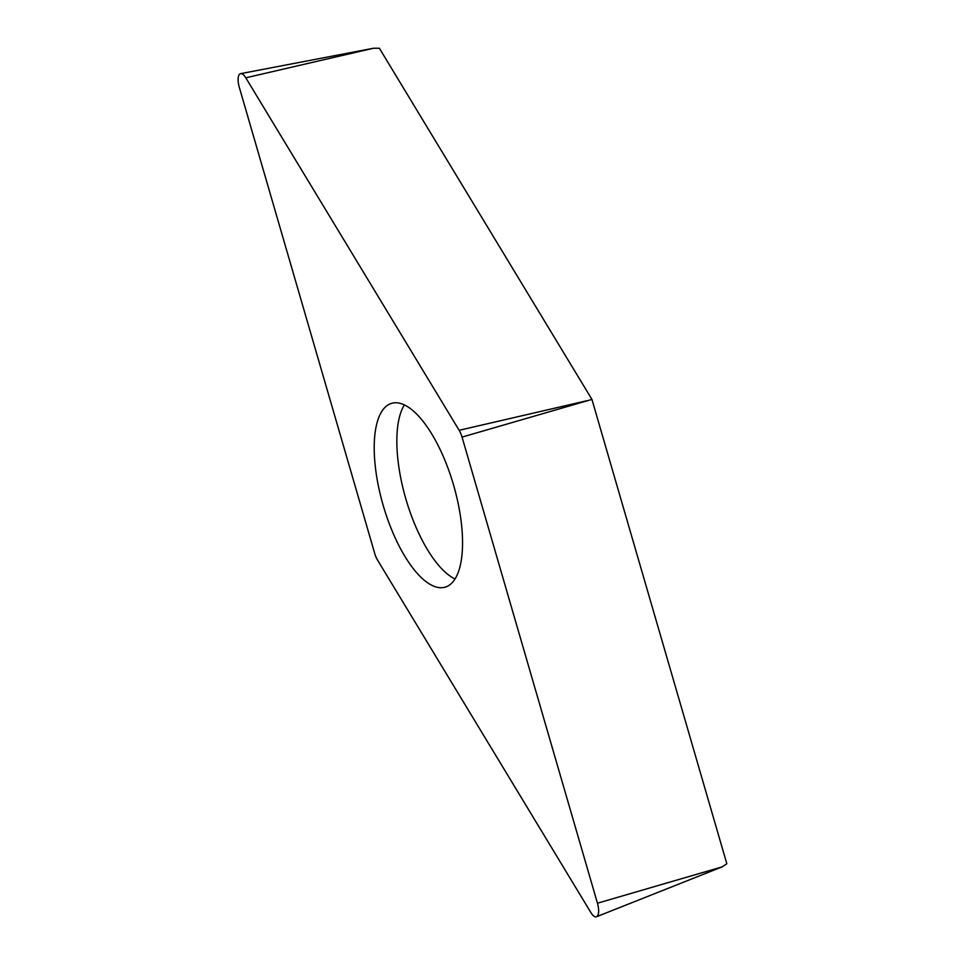 <?xml version="1.0" encoding="UTF-8"?>
<svg xmlns="http://www.w3.org/2000/svg" width="965" height="965" viewBox="0 0 965 965"><rect width="100%" height="100%" fill="white"/><g stroke="black" fill="none" stroke-linecap="round" stroke-linejoin="round"><path stroke-width="1.45" d="M245.798 77.815L459.147 430.306A12.762 4.885 73.8 0 1 460.751 433.466A12.762 4.885 73.8 0 1 462.042 437.097L597.456 903.204A12.762 4.885 73.8 0 1 596.503 916.75A12.762 4.885 73.8 0 1 590.954 912.685L377.605 560.195A12.762 4.885 73.8 0 1 376 557.034A12.762 4.885 73.8 0 1 374.709 553.403L239.296 87.296A12.762 4.885 73.8 0 1 240.599 73.654A12.762 4.885 73.8 0 1 245.798 77.815A12.762 4.885 -106.2 0 0 239.187 74.667A12.762 4.885 -106.2 0 0 239.296 87.296L374.709 553.403A12.762 4.885 -106.2 0 0 376 557.034A12.762 4.885 -106.2 0 0 377.605 560.195L590.954 912.685A12.762 4.885 -106.2 0 0 597.576 915.833A12.762 4.885 -106.2 0 0 597.456 903.204L462.042 437.097A12.762 4.885 -106.2 0 0 460.751 433.466A12.762 4.885 -106.2 0 0 459.147 430.306L245.798 77.815L373.395 48.262L240.599 73.654M382.321 410.608A95.728 36.634 -106.2 0 0 387.665 519.279A95.728 36.634 -106.2 0 0 445.142 587.154A95.728 36.634 -106.2 0 0 454.443 579.893A95.728 36.634 -106.2 0 0 449.099 471.222A95.728 36.634 -106.2 0 0 391.609 403.346A95.728 36.634 -106.2 0 0 382.321 410.608M597.456 903.204L722.17 866.86L726.838 863.772L591.931 399.413L462.042 437.097M591.931 399.413L379.378 48.25L373.395 48.262M455.046 578.964A95.728 36.634 73.8 0 1 405.843 498.893A95.728 36.634 73.8 0 1 404.359 404.938M459.147 430.306L586.756 400.752M722.17 866.86L596.503 916.75"/></g></svg>

